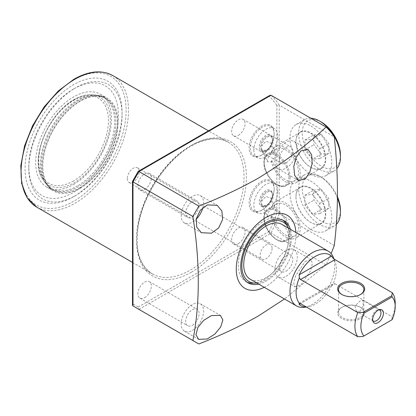 <?xml version="1.0" encoding="UTF-8"?>
<svg xmlns="http://www.w3.org/2000/svg" width="416" height="416" viewBox="0 0 416 416"><rect width="100%" height="100%" fill="white"/><g stroke="black" fill="none" stroke-linecap="round" stroke-linejoin="round"><path stroke-width="0.31" stroke-dasharray="2.08 1.56" d="M274.165 134.129A16.884 9.75 -60 0 1 262.226 154.804L261.633 155.152A17.727 10.234 120 0 0 274.165 133.437A17.727 10.234 120 0 0 261.633 126.199A17.727 10.234 120 0 0 249.096 147.914A17.727 10.234 120 0 0 261.633 155.152L262.226 154.804A16.884 9.75 -60 0 1 253.786 155.641A16.884 9.75 -60 0 1 250.286 147.914A16.884 9.75 -60 0 1 262.226 127.234A16.884 9.75 -60 0 1 270.67 126.396A16.884 9.75 -60 0 1 274.165 134.129L274.165 133.437M274.165 189.275A16.884 9.75 -60 0 1 262.226 209.95L261.633 210.298A17.727 10.234 120 0 0 274.165 188.583A17.727 10.234 120 0 0 261.633 181.345A17.727 10.234 120 0 0 249.096 203.06A17.727 10.234 120 0 0 261.633 210.298L262.226 209.95A16.884 9.75 -60 0 1 253.786 210.787A16.884 9.75 -60 0 1 250.286 203.06A16.884 9.75 -60 0 1 262.226 182.38A16.884 9.75 -60 0 1 270.67 181.542A16.884 9.75 -60 0 1 274.165 189.275L274.165 188.583M272.376 139.984A8.445 4.872 -60 0 1 266.406 150.327L265.808 150.67A9.287 5.361 120 0 0 272.376 139.298A9.287 5.361 120 0 0 265.808 135.507A9.287 5.361 120 0 0 259.241 146.879A9.287 5.361 120 0 0 265.808 150.67L266.406 150.327A8.445 4.872 -60 0 1 262.184 150.743A8.445 4.872 -60 0 1 260.437 146.879A8.445 4.872 -60 0 1 266.406 136.542A8.445 4.872 -60 0 1 270.629 136.12A8.445 4.872 -60 0 1 272.376 139.984L272.376 139.298M272.376 195.13A8.445 4.872 -60 0 1 266.406 205.473L265.808 205.816A9.287 5.361 120 0 0 272.376 194.444A9.287 5.361 120 0 0 265.808 190.653A9.287 5.361 120 0 0 259.241 202.025A9.287 5.361 120 0 0 265.808 205.816L266.406 205.473A8.445 4.872 -60 0 1 262.184 205.889A8.445 4.872 -60 0 1 260.437 202.025A8.445 4.872 -60 0 1 266.406 191.682A8.445 4.872 -60 0 1 270.629 191.266A8.445 4.872 -60 0 1 272.376 195.13L272.376 194.444M80.153 188.24A53.607 30.95 120 0 0 115.175 140.998A53.607 30.95 120 0 0 106.959 98.041A53.607 30.95 120 0 0 80.153 100.698A53.607 30.95 120 0 0 45.136 147.935A53.607 30.95 120 0 0 53.352 190.892A53.607 30.95 120 0 0 80.153 188.24M73.59 184.449A53.607 30.95 120 0 0 108.612 137.207A53.607 30.95 120 0 0 100.391 94.25A53.607 30.95 120 0 0 73.59 96.907A53.607 30.95 120 0 0 38.568 144.144A53.607 30.95 120 0 0 46.784 187.101A53.607 30.95 120 0 0 73.59 184.449M73.59 88.977L73.59 88.977A63.315 36.556 120 0 0 28.818 166.525A63.315 36.556 120 0 0 73.59 192.374A63.315 36.556 120 0 0 118.362 114.826A63.315 36.556 120 0 0 73.59 88.977L75.452 87.901A65.957 38.08 120 0 0 28.818 168.678A65.957 38.08 120 0 0 75.452 195.603L73.59 196.685A68.593 39.603 120 0 0 73.59 196.68A68.593 39.603 120 0 0 122.091 112.674A68.593 39.603 120 0 0 73.59 84.672A68.593 39.603 120 0 0 25.085 168.678A68.593 39.603 120 0 0 73.59 196.685L75.457 195.603A65.957 38.08 120 0 0 75.457 195.603A65.957 38.08 120 0 0 122.091 114.826A65.957 38.08 120 0 0 75.452 87.901L73.59 88.977M256.885 283.057A34.304 19.807 120 0 0 266.11 279.838A34.304 19.807 120 0 0 288.543 228.223M282.812 220.132A35.88 20.717 120 0 0 281.658 219.372A35.88 20.717 120 0 0 263.718 221.151A35.88 20.717 120 0 0 240.282 252.767A35.88 20.717 120 0 0 245.778 281.518A35.88 20.717 120 0 0 247.016 282.142M252.699 283.197A35.88 20.717 120 0 0 263.718 279.744A35.88 20.717 120 0 0 286.572 224.526M258.721 284.118A35.88 20.717 120 0 0 266.11 281.122A35.88 20.717 120 0 0 290.378 229.284M261.409 146.24L265.85 141.294L270.962 143.042L271.346 144.654C271.196 148.975 262.444 152.953 261.409 148.46A8.445 4.872 120 0 0 263.078 151.263A8.445 4.872 120 0 0 269.584 149.001A8.445 4.872 120 0 0 273.27 140.504A8.445 4.872 120 0 0 271.523 136.64A8.445 4.872 120 0 0 265.47 138.445A8.445 4.872 120 0 0 261.409 146.24L261.555 148.84L267.566 161.788L273.083 161.97L271.362 161.112C273.801 159.375 275.184 156.884 275.512 153.634L275.262 152.308L271.362 152.152A20.748 11.981 60 0 1 275.137 146.832A20.748 11.981 60 0 1 291.122 152.391A20.748 11.981 60 0 1 300.18 173.269A20.748 11.981 60 0 1 295.88 182.77A20.748 11.981 60 0 1 271.362 161.112M271.362 152.152L273.083 153.286C270.015 154.497 268.076 156.853 267.264 160.342L267.566 161.788M253.869 149.984A16.884 9.75 120 0 0 257.369 157.711A16.884 9.75 120 0 0 270.379 153.187A16.884 9.75 120 0 0 277.748 136.193A16.884 9.75 120 0 0 274.253 128.466A16.884 9.75 120 0 0 261.243 132.99A16.884 9.75 120 0 0 253.869 149.984M261.409 201.386A8.445 4.872 -60 0 1 265.47 193.591A8.445 4.872 -60 0 1 271.523 191.781A8.445 4.872 -60 0 1 273.27 195.65A8.445 4.872 -60 0 1 269.584 204.147A8.445 4.872 -60 0 1 263.078 206.404A8.445 4.872 -60 0 1 261.409 203.606C262.444 208.099 271.196 204.121 271.346 199.8L270.962 198.188L265.85 196.435L261.409 201.386L261.227 202.478L261.555 203.98L267.566 216.934L273.083 217.116L271.362 216.258C273.801 214.521 275.184 212.025 275.512 208.78L275.262 207.454L271.362 207.298L273.083 208.426C270.015 209.643 268.076 211.999 267.264 215.488L267.566 216.934M277.748 191.339A16.884 9.75 -60 0 1 270.379 208.333A16.884 9.75 -60 0 1 257.369 212.857A16.884 9.75 -60 0 1 253.869 205.124A16.884 9.75 -60 0 1 261.243 188.136A16.884 9.75 -60 0 1 274.253 183.612A16.884 9.75 -60 0 1 277.748 191.339M273.083 153.286A18.361 10.603 60 0 1 276.328 148.897A18.361 10.603 60 0 1 290.477 153.821A18.361 10.603 60 0 1 298.49 172.297A18.361 10.603 60 0 1 294.689 180.705A18.361 10.603 60 0 1 273.083 161.97M295.958 141.83A20.748 11.981 60 0 1 300.253 132.335A20.748 11.981 60 0 1 316.238 137.888A20.748 11.981 60 0 1 325.296 158.772A20.748 11.981 60 0 1 321.001 168.267A20.748 11.981 60 0 1 310.627 167.237A20.748 11.981 60 0 1 295.958 141.83L295.958 141.539A21.107 12.184 60 0 1 310.882 132.922A21.107 12.184 60 0 1 325.806 158.772A21.107 12.184 60 0 1 310.882 167.388A21.107 12.184 60 0 1 295.958 141.539M273.083 217.116A18.361 10.603 -120 0 0 294.689 235.846A18.361 10.603 -120 0 0 298.49 227.443A18.361 10.603 -120 0 0 290.477 208.962A18.361 10.603 -120 0 0 276.328 204.043A18.361 10.603 -120 0 0 273.083 208.426M271.362 216.258A20.748 11.981 -120 0 0 295.88 237.916A20.748 11.981 -120 0 0 300.18 228.415A20.748 11.981 -120 0 0 291.122 207.537A20.748 11.981 -120 0 0 275.137 201.978A20.748 11.981 -120 0 0 271.362 207.298M295.958 196.976A20.748 11.981 -120 0 0 310.627 222.383A20.748 11.981 -120 0 0 321.001 223.413A20.748 11.981 -120 0 0 325.296 213.912A20.748 11.981 -120 0 0 316.238 193.034A20.748 11.981 -120 0 0 300.253 187.476A20.748 11.981 -120 0 0 295.958 196.976L295.958 196.68A21.107 12.184 -120 0 0 310.882 222.529A21.107 12.184 -120 0 0 325.806 213.912A21.107 12.184 -120 0 0 310.882 188.063A21.107 12.184 -120 0 0 295.958 196.68M192.384 330.408A15.829 9.142 120 0 0 202.722 316.456A15.829 9.142 120 0 0 200.299 303.774A15.829 9.142 120 0 0 192.384 304.559A15.829 9.142 120 0 0 182.042 318.505A15.829 9.142 120 0 0 184.47 331.193A15.829 9.142 120 0 0 192.384 330.408M192.384 325.239A9.495 5.486 120 0 0 198.588 316.867A9.495 5.486 120 0 0 197.132 309.26A9.495 5.486 120 0 0 192.384 309.728A9.495 5.486 120 0 0 186.181 318.1A9.495 5.486 120 0 0 187.637 325.707A9.495 5.486 120 0 0 192.384 325.239M144.628 297.664A9.495 5.486 120 0 0 150.831 289.297A9.495 5.486 120 0 0 149.375 281.684A9.495 5.486 120 0 0 144.628 282.157A9.495 5.486 120 0 0 138.424 290.524A9.495 5.486 120 0 0 139.88 298.137A9.495 5.486 120 0 0 144.628 297.664M202.904 207.61A15.829 9.142 120 0 0 200.299 195.551A15.829 9.142 120 0 0 192.384 196.336A15.829 9.142 120 0 0 182.042 210.283A15.829 9.142 120 0 0 184.47 222.971A15.829 9.142 120 0 0 192.384 222.186A15.829 9.142 120 0 0 196.212 219.196M192.384 217.017A9.495 5.486 120 0 0 198.588 208.645A9.495 5.486 120 0 0 197.132 201.037A9.495 5.486 120 0 0 192.384 201.505A9.495 5.486 120 0 0 186.181 209.877A9.495 5.486 120 0 0 187.637 217.485A9.495 5.486 120 0 0 192.384 217.017M144.628 189.441A9.495 5.486 120 0 0 150.831 181.074A9.495 5.486 120 0 0 149.375 173.462A9.495 5.486 120 0 0 144.628 173.935A9.495 5.486 120 0 0 138.424 182.302A9.495 5.486 120 0 0 139.88 189.914A9.495 5.486 120 0 0 144.628 189.441M286.104 168.074A15.829 9.142 120 0 0 296.447 154.128A15.829 9.142 120 0 0 294.018 141.44A15.829 9.142 120 0 0 286.104 142.225A15.829 9.142 120 0 0 275.766 156.177A15.829 9.142 120 0 0 278.19 168.86A15.829 9.142 120 0 0 286.104 168.074M286.104 162.906A9.495 5.486 120 0 0 292.313 154.534A9.495 5.486 120 0 0 290.857 146.926A9.495 5.486 120 0 0 286.104 147.394A9.495 5.486 120 0 0 279.9 155.766A9.495 5.486 120 0 0 281.356 163.374A9.495 5.486 120 0 0 286.104 162.906M238.347 135.335A9.495 5.486 120 0 0 244.556 126.963A9.495 5.486 120 0 0 243.1 119.356A9.495 5.486 120 0 0 238.347 119.824A9.495 5.486 120 0 0 232.144 128.196A9.495 5.486 120 0 0 233.6 135.803A9.495 5.486 120 0 0 238.347 135.335M305.188 261.466L310.872 259.392L312.364 263.229L310.804 270.457L300.976 284.882L295.043 286.811L293.701 283.052L295.532 276L305.188 261.466M286.104 276.297A15.829 9.142 120 0 0 296.447 262.35A15.829 9.142 120 0 0 294.018 249.662A15.829 9.142 120 0 0 286.104 250.448A15.829 9.142 120 0 0 275.766 264.399A15.829 9.142 120 0 0 278.19 277.082A15.829 9.142 120 0 0 286.104 276.297M286.104 271.128A9.495 5.486 120 0 0 292.313 262.756A9.495 5.486 120 0 0 290.857 255.148A9.495 5.486 120 0 0 286.104 255.616A9.495 5.486 120 0 0 279.9 263.988A9.495 5.486 120 0 0 281.356 271.596A9.495 5.486 120 0 0 286.104 271.128M238.347 243.558A9.495 5.486 120 0 0 244.556 235.186A9.495 5.486 120 0 0 243.1 227.573A9.495 5.486 120 0 0 238.347 228.046A9.495 5.486 120 0 0 232.144 236.413A9.495 5.486 120 0 0 233.6 244.026A9.495 5.486 120 0 0 238.347 243.558M264.238 287.305A42.214 24.372 120 0 0 266.11 286.291A42.214 24.372 120 0 0 295.896 232.471M334.272 245.508L279.24 213.736L276.853 213.387A137.608 79.451 -60 0 1 269.24 231.405L271.029 233.132L326.061 264.904A139.298 80.423 120 0 0 331.11 253.573M198.858 343.97L138.954 309.384L271.029 233.132A139.298 80.423 120 0 0 279.24 213.736L279.24 105.186L334.272 136.952M326.061 264.904L284.471 298.984M269.24 231.405L138.258 307.029L138.954 309.384M271.029 95.269A139.298 80.423 120 0 1 279.24 105.186L276.853 105.534L276.853 213.387M138.258 307.029L132.985 303.987L132.491 305.079M270.01 95.285L269.24 96.299A137.608 79.451 -60 0 1 276.853 105.534M132.985 303.987L132.985 181.054L132.517 181.246M138.19 171.418L138.258 171.928L269.24 96.299M341.931 294.564A12.662 7.311 0 0 0 342.222 294.736L341.624 294.388L342.222 294.736A12.662 7.311 0 0 0 360.131 294.736A12.662 7.311 0 0 0 360.417 294.564M360.131 307.143L360.724 307.486A13.51 7.8 0 0 0 341.624 307.486A13.51 7.8 0 0 0 341.624 318.516A13.51 7.8 0 0 0 360.724 318.516A13.51 7.8 0 0 0 360.724 307.486L360.131 307.143A12.662 7.311 180 0 1 363.839 312.312A12.662 7.311 180 0 1 356.018 319.067A12.662 7.311 180 0 1 342.222 317.481A12.662 7.311 180 0 1 338.51 312.312A12.662 7.311 180 0 1 342.222 307.143A12.662 7.311 180 0 1 360.131 307.143M372.741 320.549A6.334 3.656 -60 0 1 372.304 319.81A6.334 3.656 -60 0 1 376.485 310.383A6.334 3.656 -60 0 1 378.082 309.8A6.334 3.656 -60 0 1 378.94 309.811M360.131 311.277L356.382 311.256L354.983 305.921L360.131 300.94L362.716 300.29L363.251 305.136L360.131 311.277M127.317 178.589A8.445 4.872 120 0 0 129.064 182.452A8.445 4.872 120 0 0 135.569 180.19A8.445 4.872 120 0 0 139.256 171.694A8.445 4.872 120 0 0 137.504 167.83A8.445 4.872 120 0 0 130.998 170.092A8.445 4.872 120 0 0 127.317 178.589M272.08 248.378A8.445 4.872 -60 0 1 268.393 256.875A8.445 4.872 -60 0 1 261.888 259.137A8.445 4.872 -60 0 1 260.14 255.273A8.445 4.872 -60 0 1 263.822 246.776A8.445 4.872 -60 0 1 270.327 244.514A8.445 4.872 -60 0 1 272.08 248.378M304.382 307.294A31.658 18.278 120 0 0 334.76 265.611A31.658 18.278 120 0 0 333.284 257.239M299.14 303.3L333.148 283.691L331.552 285.73L300.518 303.649L334.974 283.754L333.148 283.691A28.491 16.453 120 0 0 336.398 269.142A28.491 16.453 120 0 0 335.072 261.607A28.491 16.453 120 0 0 333.148 258.352M331.552 285.73A29.224 16.869 -60 0 1 307.986 306.805A29.224 16.869 -60 0 1 306.212 306.935M250.281 279.245A31.658 18.278 120 0 0 274.674 270.764A31.658 18.278 120 0 0 288.496 238.904A31.658 18.278 120 0 0 281.939 224.411M395.2 303.092A28.491 16.453 -60 0 1 392.278 316.841L391.804 319.873L363.08 336.456M334.974 283.754L392.278 316.841M80.153 187.548A52.764 30.462 -60 0 1 53.773 190.164A52.764 30.462 -60 0 1 45.687 147.883A52.764 30.462 -60 0 1 80.153 101.384A52.764 30.462 -60 0 1 106.538 98.774A52.764 30.462 -60 0 1 114.624 141.055A52.764 30.462 -60 0 1 80.153 187.548M340.428 155.152A27.014 15.595 60 0 1 321.329 166.182A27.014 15.595 60 0 1 302.224 133.094A27.014 15.595 60 0 1 321.329 122.065M310.736 118.196A29.546 17.061 -120 0 0 304.762 119.569A29.546 17.061 -120 0 0 300.232 143.244A29.546 17.061 -120 0 0 319.535 169.281A29.546 17.061 -120 0 0 334.308 170.747A29.546 17.061 -120 0 0 336.809 168.698M310.882 126.027A29.546 17.061 60 0 1 330.184 152.064A29.546 17.061 60 0 1 325.655 175.744A29.546 17.061 60 0 1 310.882 174.278A29.546 17.061 60 0 1 291.574 148.242A29.546 17.061 60 0 1 296.104 124.566A29.546 17.061 60 0 1 310.882 126.027M321.329 154.071L313.867 144.789L313.867 134.841L321.329 134.17L328.791 143.458L328.791 153.405L321.329 154.071L312.374 159.24L304.912 149.958L304.912 140.01L312.374 139.344L319.836 148.626L319.836 158.574L312.374 159.24M319.836 158.574L328.791 153.405M319.836 148.626L328.791 143.458M312.374 139.344L321.329 134.17M304.912 140.01L313.867 134.841M304.912 149.958L313.867 144.789M340.428 210.298A27.014 15.595 60 0 1 321.76 221.572A27.014 15.595 60 0 1 302.229 188.744A27.014 15.595 60 0 1 320.892 176.961A27.014 15.595 60 0 1 321.329 177.211A27.014 15.595 60 0 1 337.454 196.758M337.438 198.203A29.546 17.061 -120 0 0 319.535 176.176A29.546 17.061 -120 0 0 319.056 175.906A29.546 17.061 -120 0 0 304.762 174.71A29.546 17.061 -120 0 0 300.326 198.697A29.546 17.061 -120 0 0 320.013 224.697A29.546 17.061 -120 0 0 334.308 225.888A29.546 17.061 -120 0 0 336.315 224.364M310.404 180.903A29.546 17.061 60 0 1 330.091 206.903A29.546 17.061 60 0 1 325.655 230.885A29.546 17.061 60 0 1 311.355 229.694A29.546 17.061 60 0 1 291.668 203.694A29.546 17.061 60 0 1 296.104 179.707A29.546 17.061 60 0 1 310.404 180.903M321.521 209.326L313.966 200.184L313.768 190.128L321.131 189.207L328.687 198.349L328.884 208.406L321.521 209.326L312.567 214.495L305.011 205.358L304.814 195.296L312.177 194.376L319.732 203.518L319.93 213.58L312.567 214.495M319.93 213.58L328.884 208.406M319.732 203.518L328.687 198.349M312.177 194.376L321.131 189.207M304.814 195.296L313.768 190.128M305.011 205.358L313.966 200.184M36.795 207.168A75.982 43.867 120 0 0 74.781 203.403A75.982 43.867 120 0 0 124.42 136.448A75.982 43.867 120 0 0 112.772 75.566M73.59 201.334A74.292 42.895 -60 0 1 21.055 171.007A74.292 42.895 -60 0 1 73.59 80.018A74.292 42.895 -60 0 1 126.121 110.349A74.292 42.895 -60 0 1 73.59 201.334M190.294 146.016A75.982 43.867 -60 0 1 228.285 142.256A75.982 43.867 -60 0 1 239.933 203.138A75.982 43.867 -60 0 1 190.294 270.093A75.982 43.867 -60 0 1 152.303 273.858A75.982 43.867 -60 0 1 140.655 212.971A75.982 43.867 -60 0 1 190.294 146.016M191.49 272.163A77.667 44.845 120 0 0 246.407 177.039A77.667 44.845 120 0 0 191.49 145.33A77.667 44.845 120 0 0 136.568 240.453A77.667 44.845 120 0 0 191.49 272.163M288.943 177.122A17.519 10.114 60 0 1 276.557 184.272A17.519 10.114 60 0 1 264.165 162.817A17.519 10.114 60 0 1 276.557 155.667A17.519 10.114 60 0 1 288.943 177.122M290.134 177.122A18.361 10.603 60 0 1 286.333 185.531A18.361 10.603 60 0 1 272.184 180.606A18.361 10.603 60 0 1 264.165 162.131A18.361 10.603 60 0 1 267.972 153.722A18.361 10.603 60 0 1 282.121 158.642A18.361 10.603 60 0 1 290.134 177.122M264.165 217.963A17.519 10.114 -120 0 0 276.557 239.418A17.519 10.114 -120 0 0 288.943 232.268A17.519 10.114 -120 0 0 276.557 210.813A17.519 10.114 -120 0 0 264.165 217.963M264.165 217.277A18.361 10.603 -120 0 0 272.184 235.752A18.361 10.603 -120 0 0 286.333 240.672A18.361 10.603 -120 0 0 290.134 232.268A18.361 10.603 -120 0 0 282.121 213.788A18.361 10.603 -120 0 0 267.972 208.868A18.361 10.603 -120 0 0 264.165 217.277M132.985 181.054L138.258 171.928M77.574 185.848A52.51 30.316 -60 0 1 45.443 183.019A52.51 30.316 -60 0 1 45.401 140.14A52.51 30.316 -60 0 1 77.574 100.1A52.51 30.316 -60 0 1 96.184 95.129A52.51 30.316 -60 0 1 113.428 133.401A52.51 30.316 -60 0 1 77.574 185.848M78.593 100.485A52.764 30.462 120 0 0 44.122 146.978A52.764 30.462 120 0 0 52.208 189.259A52.764 30.462 120 0 0 78.593 186.649A52.764 30.462 120 0 0 113.064 140.15A52.764 30.462 120 0 0 104.972 97.869A52.764 30.462 120 0 0 78.593 100.485M73.59 180.913A49.275 28.449 -60 0 1 38.745 160.794A49.275 28.449 -60 0 1 73.59 100.443A49.275 28.449 -60 0 1 108.436 120.557A49.275 28.449 -60 0 1 73.59 180.913M74.376 99.601A50.866 29.364 120 0 0 43.212 138.382A50.866 29.364 120 0 0 43.254 179.915A50.866 29.364 120 0 0 74.376 182.66A50.866 29.364 120 0 0 109.106 131.856A50.866 29.364 120 0 0 92.404 94.786A50.866 29.364 120 0 0 74.376 99.601M132.491 262.418L152.303 273.858C138.871 265.236 134.41 248.134 138.913 222.534C144.7 192.514 167.43 159.307 191.136 146.099C205.842 137.946 218.223 136.666 228.285 142.256L208.473 130.816M100.391 94.25L106.959 98.041M28.818 166.525L28.818 168.678M122.091 114.826L122.091 112.674M281.658 219.372L284.05 220.756M263.078 151.263L262.184 150.743M257.369 157.711L253.786 155.641M263.078 206.404L262.184 205.889M257.369 212.857L253.786 210.787M276.328 148.897L267.972 153.722C265.325 155.34 263.978 158.257 263.921 162.474C263.364 175.053 278.642 190.975 286.333 185.531L294.689 180.705M321.001 168.267L295.88 182.77M276.328 204.043L267.972 208.868C265.325 210.486 263.978 213.403 263.921 217.62C263.364 230.199 278.642 246.121 286.333 240.672L294.689 235.846M321.001 223.413L295.88 237.916M200.299 303.774L220.402 315.38M149.375 281.684L197.132 309.26M200.299 195.551L217.152 205.28M149.375 173.462L197.132 201.037M294.018 141.44L308.126 149.583M243.1 119.356L290.857 146.926M294.018 249.662L310.872 259.392M243.1 227.573L290.857 255.148M233.6 244.026L281.356 271.596M278.19 277.082L295.043 286.811M233.6 135.803L281.356 163.374M278.19 168.86L298.293 180.466M139.88 189.914L187.637 217.485M184.47 222.971L201.323 232.7M139.88 298.137L187.637 325.707M184.47 331.193L198.572 339.336M300.253 187.476L275.137 201.978M300.253 132.335L275.137 146.832M274.253 183.612L270.67 181.542M271.523 191.781L270.629 191.266M270.962 198.188L275.262 207.454M274.253 128.466L270.67 126.396M271.523 136.64L270.629 136.12M270.962 143.042L275.262 152.308M245.778 281.518L248.17 282.901M46.784 187.101L53.352 190.892M342.222 307.143L341.624 307.486M372.304 319.81L373.017 321.558M373.318 321.038L356.382 311.256M129.064 182.452L261.888 259.137M307.986 306.805L306.368 307.024M338.51 289.567L338.51 312.312M363.839 289.567L363.839 312.312M335.072 261.607L334.001 258.996M137.504 167.83L270.327 244.514M379.652 310.071L362.716 300.29M378.082 309.8L379.954 309.546M360.131 294.736L360.724 294.388M106.538 98.774L104.972 97.869L96.184 95.129L92.404 94.786C86.58 94.312 80.428 95.94 73.939 99.668C47.403 113.745 28.626 161.689 43.254 179.915L45.443 183.019L52.208 189.259L53.773 190.164M325.655 175.744L334.308 170.747M296.104 124.566L304.762 119.569M321.329 177.211L319.535 176.176M325.655 230.885L334.308 225.888M296.104 179.707L304.762 174.71"/><path stroke-width="0.62" d="M288.543 228.223A34.304 19.807 120 0 0 287.955 227.042A34.304 19.807 120 0 0 266.11 223.818A34.304 19.807 120 0 0 242.46 259.236A34.304 19.807 120 0 0 255.57 283.14A34.304 19.807 120 0 0 256.885 283.057M247.016 282.142A35.88 20.717 120 0 0 252.699 283.197L255.57 283.14M290.378 229.284A35.88 20.717 120 0 0 284.05 220.756A35.88 20.717 120 0 0 266.11 222.529A35.88 20.717 120 0 0 242.668 254.15A35.88 20.717 120 0 0 248.17 282.901A35.88 20.717 120 0 0 258.721 284.118M287.955 227.042L286.572 224.526A35.88 20.717 120 0 0 282.812 220.132M211.463 315.572L220.402 315.38L222.872 319.982L220.693 326.955L214.874 334.053L207.251 338.993L198.572 339.336L195.941 334.625L197.886 327.434L203.684 320.325L211.463 315.572M207.251 204.922L217.152 205.28L221.884 210.985L222.591 219.497L218.67 227.942L211.463 233.199L201.323 232.7L196.726 227.058L196.31 218.681L200.283 210.319L207.251 204.922M196.212 219.196A15.829 9.142 120 0 0 202.904 207.61M300.976 150.81L308.126 149.583L311.662 154.814L312.177 163.42L309.722 172.468L305.188 179.093L298.293 180.466L294.596 175.146L293.8 166.452L296.176 157.388L300.976 150.81M295.896 232.471A42.214 24.372 120 0 0 266.11 217.36A42.214 24.372 120 0 0 236.272 267.972A42.214 24.372 120 0 0 264.238 287.305M198.858 206.107C220.1 197.824 239.855 188.547 258.112 178.277C283.696 162.651 306.348 145.574 326.061 127.041L271.029 95.269L270.01 95.285L138.19 171.418L132.491 181.34L132.985 181.86L132.985 305.937L192.889 340.522C200.086 303.389 200.086 262.028 192.889 216.445L132.985 181.86L138.954 171.522L198.858 206.107L192.889 216.445M192.889 340.522L198.858 343.97C220.1 335.686 239.855 326.409 258.112 316.139L284.471 298.984M326.061 127.041A139.298 80.423 120 0 1 334.272 136.952C338.499 175.5 338.499 211.687 334.272 245.508A139.298 80.423 120 0 1 331.11 253.573M138.944 309.374L132.985 305.937L138.954 309.384M132.491 181.34L132.491 305.079L132.985 305.937M271.029 95.269L138.954 171.522L138.258 171.356M341.624 294.388L341.624 294.388A13.51 7.8 180 0 1 341.624 283.364A13.51 7.8 180 0 1 360.724 283.364A13.51 7.8 180 0 1 360.724 294.388A13.51 7.8 180 0 1 341.624 294.388M360.417 294.564A12.662 7.311 0 0 0 363.839 289.567A12.662 7.311 0 0 0 360.131 284.393A12.662 7.311 0 0 0 346.33 282.812A12.662 7.311 0 0 0 338.51 289.567A12.662 7.311 0 0 0 341.931 294.564M378.04 322.65A7.597 4.389 -60 0 1 373.017 321.558A7.597 4.389 -60 0 1 378.04 310.242A7.597 4.389 -60 0 1 379.954 309.546A7.597 4.389 -60 0 1 383.323 314.522A7.597 4.389 -60 0 1 378.04 322.65M378.94 309.811A6.334 3.656 -60 0 1 379.652 310.071A6.334 3.656 -60 0 1 380.624 315.141A6.334 3.656 -60 0 1 376.485 320.72A6.334 3.656 -60 0 1 373.318 321.038A6.334 3.656 -60 0 1 372.741 320.549M395.2 306.54A24.274 14.014 120 0 0 392.09 296.962L363.984 313.191A24.274 14.014 120 0 0 363.984 335.936L392.09 319.706A24.274 14.014 120 0 0 395.2 306.54L395.2 303.092A28.491 16.453 -60 0 0 392.278 292.713L334.974 259.631L300.518 279.521L357.828 312.608L363.08 312.333L391.804 295.75L392.278 292.713M391.804 295.75L392.09 296.962M300.518 279.521L299.354 277.862A28.491 16.453 120 0 0 296.104 292.406A28.491 16.453 120 0 0 299.354 303.202L300.518 303.649L299.161 304.429L299.14 303.3M334.001 258.996L333.284 257.239A31.658 18.278 120 0 0 328.203 251.118A31.658 18.278 120 0 0 303.805 259.6A31.658 18.278 120 0 0 289.988 291.46A31.658 18.278 120 0 0 296.54 305.952A31.658 18.278 120 0 0 304.382 307.294L306.368 307.024M306.212 306.935A29.224 16.869 -60 0 1 299.161 304.429M363.984 335.936L363.08 336.456L357.828 336.731A28.491 16.453 -60 0 1 354.905 326.357A28.491 16.453 -60 0 1 357.828 312.608M328.203 251.118L281.939 224.411A31.658 18.278 120 0 0 257.54 232.892A31.658 18.278 120 0 0 243.724 264.753A31.658 18.278 120 0 0 250.281 279.245L296.54 305.952M299.354 277.862L299.161 274.789A29.224 16.869 -60 0 1 331.552 256.09L333.148 258.352L334.974 259.631M363.984 313.191L363.08 312.333M357.828 336.731L300.518 303.649M392.09 319.706L391.804 319.873M321.329 122.065L319.535 121.03L321.329 122.065A27.014 15.595 60 0 1 340.428 155.152L340.428 157.217A29.546 17.061 -120 0 0 319.535 121.03L319.535 121.03A29.546 17.061 -120 0 0 310.736 118.196M336.809 168.698A29.546 17.061 -120 0 0 340.428 157.217M337.454 196.758A27.014 15.595 60 0 1 340.428 210.298L340.428 212.363A29.546 17.061 -120 0 0 337.438 198.203M336.315 224.364A29.546 17.061 -120 0 0 340.428 212.363M74.781 79.326A75.982 43.867 120 0 0 25.147 146.281A75.982 43.867 120 0 0 36.795 207.168L27.092 197.714L21.642 183.472L20.8 165.719L24.56 145.922L32.583 125.731L44.179 106.855L58.36 90.906L73.939 79.243C88.78 70.866 101.722 69.638 112.772 75.566A75.982 43.867 120 0 0 74.781 79.326M299.161 274.789L331.552 256.09M36.795 207.168L132.491 262.418M112.772 75.566L208.473 130.816"/></g></svg>
